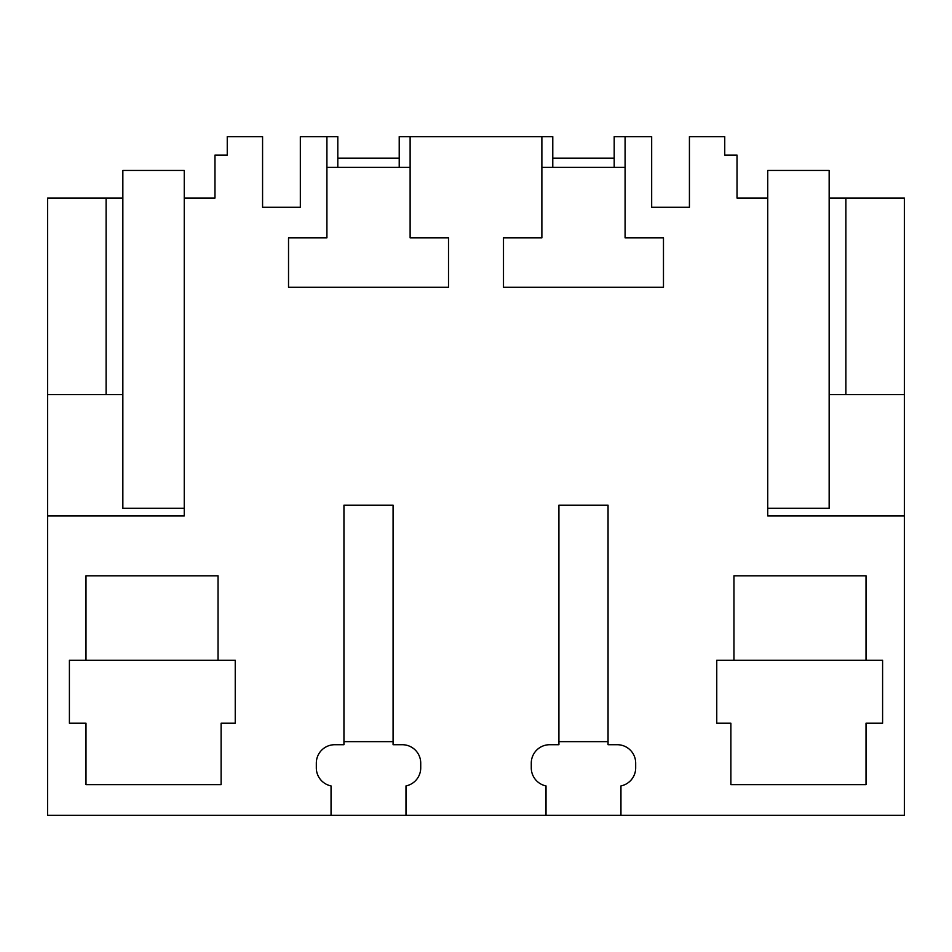 <?xml version="1.0" encoding="UTF-8"?>
<svg xmlns="http://www.w3.org/2000/svg" width="952" height="952" viewBox="0 0 952 952"><rect width="100%" height="100%" fill="white"/><g stroke="black" fill="none" stroke-linecap="round" stroke-linejoin="round"><path stroke-width="1.43" d="M227.254 136.66L262.573 136.66L262.573 207.286L300.32 207.286L300.32 136.66L326.917 136.66L326.917 237.857L288.527 237.857L288.527 287.278L448.511 287.278L448.511 237.857L410.122 237.857L410.122 136.66L541.878 136.66L541.878 237.857L503.489 237.857L503.489 287.278L663.473 287.278L663.473 237.857L625.083 237.857L625.083 136.66L651.68 136.66L651.68 207.286L689.427 207.286L689.427 136.66L724.746 136.66L724.746 155.081L737.026 155.081L737.026 198.075L767.74 198.075L767.74 170.444L829.156 170.444L829.156 198.075L904.4 198.075L904.4 815.34L620.954 815.34L620.954 785.924A18.421 18.421 0 0 0 635.686 767.871L635.686 763.135A18.421 18.421 0 0 0 617.265 744.714L608.054 744.714L608.054 505.179L558.919 505.179L558.919 744.714L549.709 744.714A18.421 18.421 0 0 0 531.275 763.135L531.275 767.871A18.421 18.421 0 0 0 546.02 785.924L546.02 815.34L405.98 815.34L405.98 785.924A18.421 18.421 0 0 0 420.724 767.871L420.724 763.135A18.421 18.421 0 0 0 402.291 744.714L393.081 744.714L393.081 505.179L343.946 505.179L343.946 744.714L334.735 744.714A18.421 18.421 0 0 0 316.314 763.135L316.314 767.871A18.421 18.421 0 0 0 331.046 785.924L331.046 815.34L47.6 815.34L47.6 515.924L184.26 515.924L184.26 198.075L214.974 198.075L214.974 155.081L227.254 155.081L227.254 136.66M767.74 198.075L767.74 515.924L904.4 515.924M733.956 660.26L716.761 660.26L716.761 723.211L730.886 723.211L730.886 784.626L866.011 784.626L866.011 723.211L882.599 723.211L882.599 660.26L866.011 660.26L866.011 575.805L733.956 575.805L733.956 660.26L866.011 660.26M218.044 660.26L235.239 660.26L235.239 723.211L221.114 723.211L221.114 784.626L85.989 784.626L85.989 723.211L69.401 723.211L69.401 660.26L85.989 660.26L85.989 575.805L218.044 575.805L218.044 660.26L85.989 660.26M47.6 394.616L47.6 198.075L106.112 198.075L106.112 394.616L47.6 394.616L47.6 515.924M184.26 508.249L122.844 508.249L122.844 198.075L106.112 198.075M620.954 815.34L546.02 815.34M405.98 815.34L331.046 815.34M410.122 136.66L399.221 136.66L399.221 167.374M337.805 167.374L337.805 136.66L326.917 136.66M326.917 167.374L410.122 167.374M122.844 394.616L106.112 394.616M625.083 136.66L614.195 136.66L614.195 167.374M625.083 167.374L541.878 167.374M552.779 167.374L552.779 136.66L541.878 136.66M829.156 198.075L829.156 394.616L904.4 394.616M845.888 198.075L845.888 394.616M343.946 741.644L393.081 741.644M337.805 158.151L399.221 158.151M558.919 741.644L608.054 741.644M552.779 158.151L614.195 158.151M122.844 198.075L122.844 170.444L184.26 170.444L184.26 198.075M829.156 394.616L829.156 508.249L767.74 508.249"/></g></svg>

